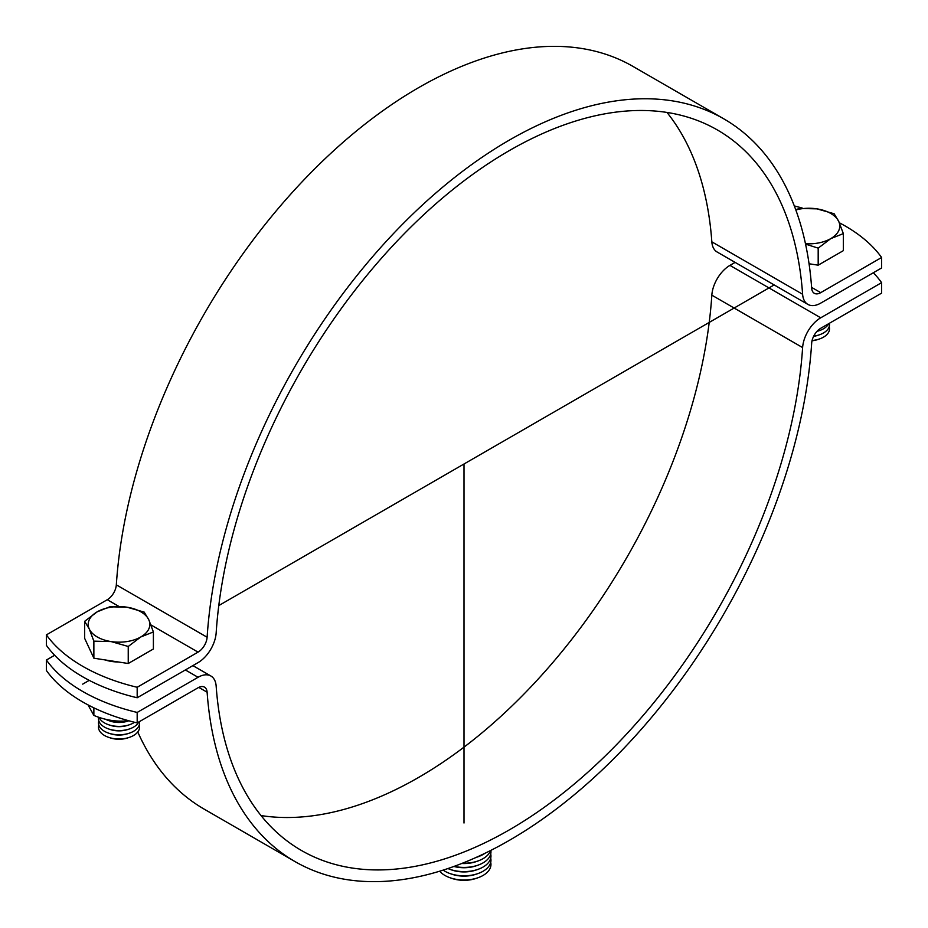 <?xml version="1.0" encoding="UTF-8"?>
<svg xmlns="http://www.w3.org/2000/svg" width="928" height="928" viewBox="0 0 928 928"><rect width="100%" height="100%" fill="white"/><g stroke="black" fill="none" stroke-linecap="round" stroke-linejoin="round"><path stroke-width="1.39" d="M137.182 697.763A166.901 96.361 180 0 1 46.4 645.343L46.4 634.868A166.901 96.361 0 0 0 137.182 687.277L137.182 697.763L198.058 662.615A25.682 14.825 120 0 0 216.166 632.838A415.976 240.166 -60 0 1 407.589 230.33A415.976 240.166 -60 0 1 717.379 129.966A415.976 240.166 -60 0 1 802.616 294.257A25.682 14.825 120 0 0 807.882 304.396A25.682 14.825 120 0 0 820.723 303.12L881.6 267.972L881.6 257.497A166.901 96.361 0 0 0 839.341 222.778M802.732 208.232A166.901 96.361 0 0 0 794.31 205.935M881.6 257.497L820.723 292.645A12.841 7.412 -60 0 1 814.297 293.283A12.841 7.412 -60 0 1 811.675 288.202A428.806 247.579 120 0 0 723.794 118.842A428.806 247.579 120 0 0 404.446 222.314A428.806 247.579 120 0 0 207.118 637.246A12.841 7.412 -60 0 1 198.058 652.129L137.182 687.277M46.4 634.868L107.277 599.72A12.841 7.412 120 0 0 116.325 584.837A428.806 247.579 -60 0 1 313.664 169.894A428.806 247.579 -60 0 1 633.012 66.433L723.794 118.842M807.882 304.396L717.1 251.987A25.682 14.825 -60 0 1 711.834 241.837A415.976 240.166 120 0 0 666.965 112.439M137.182 722.924L198.058 687.776A12.841 7.412 -60 0 1 204.485 687.138A12.841 7.412 -60 0 1 207.118 692.207A428.806 247.579 120 0 0 294.988 861.567A428.806 247.579 120 0 0 614.336 758.106A428.806 247.579 120 0 0 811.675 343.163A12.841 7.412 -60 0 1 820.723 328.28L881.6 293.132L881.6 282.657L820.723 317.805A25.682 14.825 120 0 0 802.616 347.571A415.976 240.166 -60 0 1 611.192 750.079A415.976 240.166 -60 0 1 301.403 850.454A415.976 240.166 -60 0 1 216.166 686.163A25.682 14.825 120 0 0 210.9 676.013A25.682 14.825 120 0 0 198.058 677.289L137.182 712.437L137.182 722.924A166.901 96.361 180 0 1 46.4 670.503L46.4 660.028A166.901 96.361 -0 0 0 137.182 712.437M261.035 815.561A415.976 240.166 120 0 0 711.834 295.162A25.682 14.825 -60 0 1 729.942 265.385L735.127 262.392M46.4 660.028L54.648 655.261M294.988 861.567L204.206 809.158A428.806 247.579 -60 0 1 137.773 731.96M881.6 282.657A166.901 96.361 0 0 0 873.352 272.739M88.021 704.886L93.867 715.418C105.328 720.221 116.777 721.996 128.238 720.743L128.47 720.685M93.867 715.418L93.867 707.832M141.184 656.038A28.872 16.669 180 0 1 137.53 658.149M118.564 662.012A28.872 16.669 180 0 1 104.992 659.912M89.262 628.987L84.657 621.308L97.243 611.807A30.81 17.794 -0 0 0 89.262 628.987A30.81 17.794 -0 0 0 111.047 641.561L93.867 641.155L89.262 628.987M109.817 606.784L126.997 607.202A30.81 17.794 -0 0 0 97.243 611.807L109.817 606.784M144.188 612.109L148.793 619.776A30.81 17.794 -0 0 0 126.997 607.202L144.188 612.109M140.812 636.956L128.238 646.468L111.047 641.561A30.81 17.794 -0 0 0 140.812 636.956A30.81 17.794 -0 0 0 148.793 619.776L153.398 631.945L140.812 636.956M153.398 631.945L153.398 648.985L128.238 663.508L128.238 646.468M128.238 663.508L93.867 658.196L93.867 641.155M93.867 658.196L84.657 638.36L84.657 621.308M98.809 720.824A20.544 11.855 0 0 0 104.504 731.31A20.544 11.855 0 0 0 108.762 733.19A20.544 11.855 0 0 0 129.294 733.19A20.544 11.855 0 0 0 139.444 721.613M108.762 733.19L110.328 733.712A17.4 10.046 0 0 0 127.716 733.712L129.294 733.19M98.658 717.205A20.544 11.855 0 0 0 104.504 727.111A20.544 11.855 0 0 0 108.762 729.002L110.328 729.524A17.4 10.046 0 0 0 127.716 729.524L129.294 729.002A20.544 11.855 0 0 0 138.771 722.007M108.762 729.002A20.544 11.855 0 0 0 129.294 729.002M99.064 717.344A20.544 11.855 0 0 0 104.504 722.924A20.544 11.855 0 0 0 108.762 724.803L110.328 725.325A17.4 10.046 0 0 0 127.716 725.325L129.294 724.803A20.544 11.855 0 0 0 134.572 722.286M108.762 724.803A20.544 11.855 0 0 0 129.294 724.803M108.762 720.615L110.328 721.137A17.4 10.046 0 0 0 127.716 721.137L128.818 720.778A20.544 11.855 0 0 1 108.762 720.615A20.544 11.855 0 0 1 105.316 719.177M98.809 725.012A20.544 11.855 0 0 0 104.504 735.498A20.544 11.855 0 0 0 108.762 737.389L110.328 737.911A17.4 10.046 0 0 0 127.716 737.911L129.294 737.389A20.544 11.855 0 0 0 139.246 725.012M108.762 737.389A20.544 11.855 0 0 0 129.294 737.389M827.486 259.805A28.872 16.669 0 0 0 831.14 257.694M795.818 209.96A30.81 17.794 180 0 1 816.953 208.858L799.762 208.452L795.69 209.624M838.738 221.444L834.133 213.765L816.953 208.858A30.81 17.794 180 0 1 838.738 221.444A30.81 17.794 180 0 1 830.757 238.624L843.343 233.612L838.738 221.444M805.539 244.099L818.183 248.136L830.757 238.624A30.81 17.794 180 0 1 805.458 243.716M809.054 263.761L818.183 265.176L818.183 248.136M818.183 265.176L843.343 250.653L843.343 233.612M829.388 323.28A20.544 11.855 180 0 1 819.238 334.857A20.544 11.855 180 0 1 813.728 336.122M819.238 334.857L817.672 335.379A17.4 10.046 180 0 1 813.601 336.365M828.716 323.663A20.544 11.855 180 0 1 819.238 330.658L817.672 331.192A17.4 10.046 180 0 1 816.942 331.412M819.238 330.658A20.544 11.855 180 0 1 817.058 331.296M829.191 326.679A20.544 11.855 180 0 1 819.238 339.045L817.672 339.567A17.4 10.046 180 0 1 812.023 340.762M819.238 339.045A20.544 11.855 180 0 1 812.093 340.495M439.71 871.195A26.958 15.567 0 0 0 449.732 877.644L451.368 878.236A23.884 13.792 0 0 0 476.632 878.236L478.268 877.644A26.958 15.567 0 0 0 490.715 862.344M449.732 877.644A26.958 15.567 0 0 0 478.268 877.644M443.155 870.116A26.958 15.567 0 0 0 449.732 873.457L451.368 874.037A23.884 13.792 0 0 0 476.632 874.037L478.268 873.457A26.958 15.567 0 0 0 490.715 858.145M449.732 873.457A26.958 15.567 0 0 0 478.268 873.457M447.922 868.55A26.958 15.567 0 0 0 449.732 869.258L451.368 869.849A23.884 13.792 0 0 0 476.632 869.849L478.268 869.258A26.958 15.567 0 0 0 490.715 853.957M449.732 869.258A26.958 15.567 0 0 0 478.268 869.258M453.908 866.45A23.884 13.792 0 0 0 476.632 865.65L478.268 865.07A26.958 15.567 0 0 0 490.842 850.384M454.175 866.358A26.958 15.567 0 0 0 478.268 865.07M461.738 863.492A23.884 13.792 0 0 0 476.632 861.462L478.268 860.871A26.958 15.567 0 0 0 490.494 850.558M462.457 863.202A26.958 15.567 0 0 0 478.268 860.871M475.89 857.53A23.884 13.792 0 0 0 476.632 857.275L478.268 856.683A26.958 15.567 0 0 0 484.822 853.366M476.412 857.298A26.958 15.567 0 0 0 478.268 856.683M774.161 284.931L218.776 605.578M89.239 680.363L82.708 684.133M464 464L464 823.02M811.606 287.378L820.723 292.645M107.277 599.72L118.993 606.471M150.939 624.927L198.058 652.129M116.325 584.837L207.118 637.246M711.834 241.837L802.616 294.257M711.834 295.162L802.616 347.571M820.723 317.805L729.942 265.385M185.356 669.946L198.058 677.289M198.778 687.393L207.118 692.207M192.873 665.608L210.9 676.013"/></g></svg>
